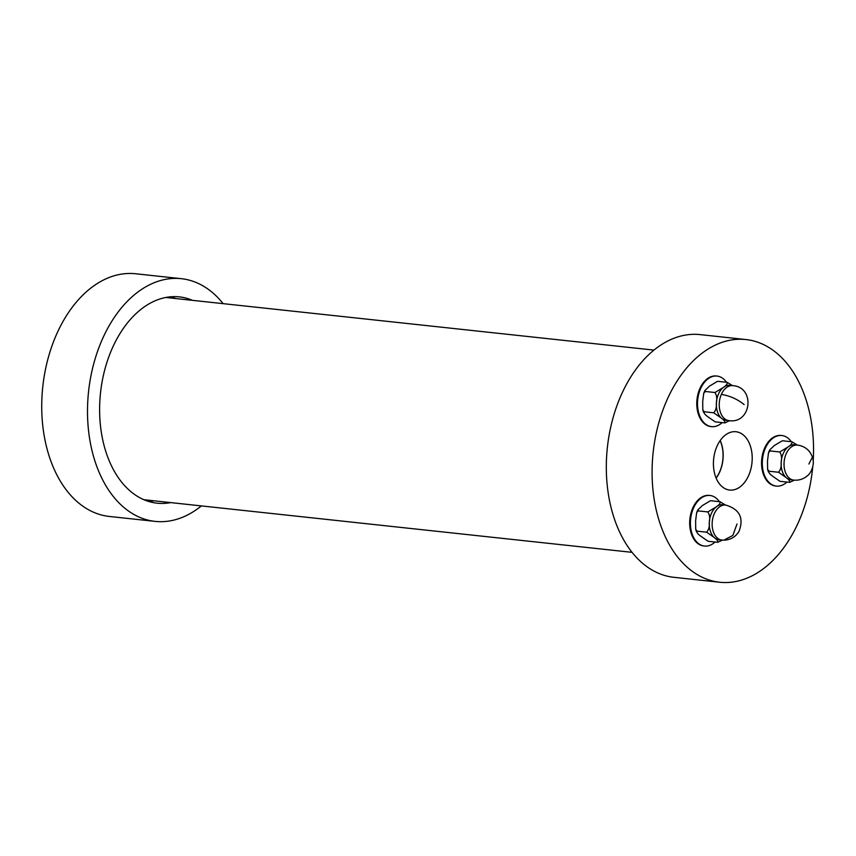 <?xml version="1.0" encoding="UTF-8"?>
<svg xmlns="http://www.w3.org/2000/svg" width="856" height="856" viewBox="0 0 856 856"><rect width="100%" height="100%" fill="white"/><g stroke="black" fill="none" stroke-linecap="round" stroke-linejoin="round"><path stroke-width="1.28" d="M170.879 296.775A103.747 68.095 -83.8 0 1 175.694 298.541M153.887 500.792A103.747 68.095 -83.8 0 1 148.805 501.488M170.676 502.6A103.747 68.095 -83.8 0 1 162.084 503.446A103.747 68.095 -83.8 0 1 157.108 503.189A103.747 68.095 -83.8 0 1 100.527 392.733A103.747 68.095 -83.8 0 1 179.353 296.882A103.747 68.095 -83.8 0 1 192.472 300.349M201.363 505.907A122.055 80.122 -83.8 0 1 161.003 521.689A122.055 80.122 -83.8 0 1 155.15 521.39A122.055 80.122 -83.8 0 1 88.575 391.449A122.055 80.122 -83.8 0 1 181.311 278.682A122.055 80.122 -83.8 0 1 223.17 303.655M155.15 521.39L109.375 516.457A122.055 80.122 -83.8 0 1 42.8 386.516A122.055 80.122 -83.8 0 1 135.537 273.749L181.311 278.682M720.121 440.647A27.991 18.372 -83.8 0 1 716.098 477.98M734.555 431.659A29.329 19.249 -83.8 0 1 735.443 431.692A29.329 19.249 -83.8 0 1 751.953 462.989A29.329 19.249 -83.8 0 1 729.119 489.985A29.329 19.249 -83.8 0 1 713.604 459.479A29.329 19.249 -83.8 0 1 734.555 431.659M716.151 478.108A28.152 18.479 96.2 0 0 720.196 440.53M813.2 460.817A122.055 80.122 96.2 0 0 745.897 339.543L700.122 334.61A122.055 80.122 96.2 0 0 694.27 334.311A122.055 80.122 96.2 0 0 606.957 451.818A122.055 80.122 96.2 0 0 673.961 577.318L719.736 582.251A122.055 80.122 96.2 0 0 812.718 467.055M745.897 339.543A122.055 80.122 96.2 0 0 740.044 339.244A122.055 80.122 96.2 0 0 652.732 456.751A122.055 80.122 96.2 0 0 719.736 582.251M715.049 542.019A25.434 16.692 -83.8 0 1 705.718 546.117A25.434 16.692 -83.8 0 1 704.499 546.053A25.434 16.692 -83.8 0 1 690.632 518.982A25.434 16.692 -83.8 0 1 709.945 495.485A25.434 16.692 -83.8 0 1 719.404 501.67M704.135 546A25.434 16.692 -83.8 0 1 703.76 545.968A25.434 16.692 -83.8 0 1 689.893 518.897A25.434 16.692 -83.8 0 1 709.217 495.41A25.434 16.692 -83.8 0 1 709.581 495.453M708.062 541.26L700.518 535.995C697.629 533.823 696.474 532.207 697.062 531.169L695.714 529.318L695.618 520.812L696.656 512.594L698.261 510.893L697.843 509.887L702.327 505.586L710.469 500.707L720.057 501.744C720.485 503.221 719.136 504.987 715.99 507.052L707.848 511.931C709.645 514.649 710.127 518.105 709.292 522.288C709.624 526.59 708.736 529.896 706.639 532.197L714.182 537.472C717.071 539.644 718.227 541.249 717.638 542.297L708.062 541.26M695.714 529.318L696.495 531.769L697.062 531.169L706.639 532.197M722.464 540.115L717.638 542.297M698.261 510.893L707.848 511.931M721.897 540.072A17.612 11.567 96.2 0 1 712.288 521.304A17.612 11.567 96.2 0 1 725.685 505.04L722.774 504.73A17.612 11.567 96.2 0 0 715.99 507.052A17.612 11.567 96.2 0 0 709.292 522.288A17.612 11.567 96.2 0 0 714.182 537.472A17.612 11.567 96.2 0 0 719.008 539.751L723.855 540.168L732.875 535.407L737.005 523.979M725.385 505.008L720.057 501.744M786.932 482.056A25.434 16.692 -83.8 0 1 776.381 486.09A25.434 16.692 -83.8 0 1 762.514 459.019A25.434 16.692 -83.8 0 1 781.828 435.522A25.434 16.692 -83.8 0 1 791.286 441.717M776.018 486.048A25.434 16.692 -83.8 0 1 775.654 486.015A25.434 16.692 -83.8 0 1 761.776 458.934A25.434 16.692 -83.8 0 1 781.1 435.447A25.434 16.692 -83.8 0 1 781.464 435.49M774.209 445.623L782.352 440.754L791.939 441.782C792.367 443.258 791.019 445.024 787.873 447.1L779.73 451.968C781.528 454.686 782.01 458.142 781.175 462.326A17.612 11.567 96.2 0 0 786.076 477.509C788.954 479.681 790.109 481.297 789.532 482.335L779.944 481.307L772.401 476.032C769.512 473.86 768.356 472.255 768.945 471.207L767.607 469.356L767.5 460.849L768.538 452.631L770.154 450.93L769.726 449.924L774.209 445.623M767.607 469.356L768.378 471.806L768.945 471.207L778.521 472.245L786.076 477.509A17.612 11.567 96.2 0 0 790.89 479.799L793.78 480.109C798.851 480.569 803.324 479.167 807.208 475.904C810.332 474.106 815.372 464.787 812.44 457.179L808.888 464.016M789.713 482.345L794.347 480.163M797.268 445.045L791.939 441.782M812.44 457.179C809.883 450.245 804.929 446.211 797.557 445.077L794.668 444.767A17.612 11.567 96.2 0 0 787.873 447.1A17.612 11.567 96.2 0 0 781.175 462.326C781.507 466.627 780.619 469.933 778.521 472.245M770.154 450.93L779.73 451.968M722.143 422.607A25.434 16.692 -83.8 0 1 711.593 426.641A25.434 16.692 -83.8 0 1 700.561 388.742A25.434 16.692 -83.8 0 1 717.039 376.073A25.434 16.692 -83.8 0 1 726.498 382.268M711.229 426.598A25.434 16.692 -83.8 0 1 710.855 426.566A25.434 16.692 -83.8 0 1 699.833 388.667A25.434 16.692 -83.8 0 1 716.312 375.998A25.434 16.692 -83.8 0 1 716.675 376.041M724.732 422.885L715.156 421.858L707.612 416.594C704.723 414.411 703.568 412.806 704.156 411.757L702.808 409.906L702.712 401.4L703.75 393.182L705.355 391.481L704.937 390.486L709.421 386.174L717.563 381.305L727.151 382.332C727.579 383.809 726.23 385.585 723.085 387.65L714.942 392.519C716.74 395.247 717.221 398.693 716.386 402.876C716.718 407.189 715.83 410.495 713.733 412.795L721.276 418.06C724.165 420.243 725.321 421.848 724.732 422.885L724.893 422.896M702.808 409.906L703.589 412.357L704.156 411.757L713.733 412.795M705.355 391.481L714.942 392.519M732.479 385.596L727.151 382.332M732.768 385.628L729.868 385.318A17.612 11.567 96.2 0 0 723.085 387.65A17.612 11.567 96.2 0 0 716.386 402.876A17.612 11.567 96.2 0 0 721.276 418.06A17.612 11.567 96.2 0 0 726.102 420.35L728.991 420.66C751.589 423.988 755.473 387.147 732.768 385.628A17.612 11.567 96.2 0 0 721.351 394.402A17.612 11.567 96.2 0 0 724.176 418.37A17.612 11.567 96.2 0 0 728.991 420.66M724.925 422.896L729.558 420.713M722.742 540.115L723.855 540.168C730.371 539.933 735.379 537.087 738.889 531.619C744.132 518.115 739.723 509.256 725.674 505.04M797.557 445.077A17.612 11.567 96.2 0 0 790.773 447.41A17.612 11.567 96.2 0 0 784.128 466.552A17.612 11.567 96.2 0 0 793.78 480.109M721.351 394.402C729.933 395.814 737.508 399.206 744.099 404.567M143.99 499.722L632.103 552.345M165.797 297.471L653.909 350.093M709.945 495.485L709.217 495.41M704.499 546.053L703.76 545.968M696.656 512.594L697.843 509.887M781.828 435.522L781.1 435.447M776.381 486.09L775.654 486.015M769.726 449.924L768.538 452.631M717.039 376.073L716.312 375.998M711.593 426.641L710.855 426.566M704.937 390.486L703.75 393.182"/></g></svg>
